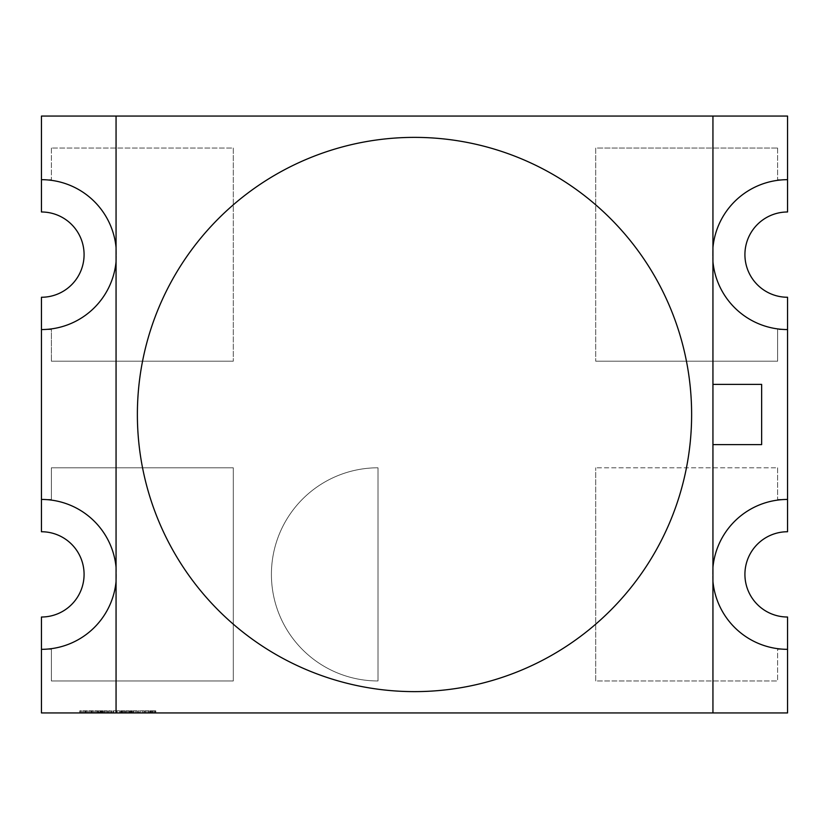 <?xml version="1.0" encoding="UTF-8"?>
<svg xmlns="http://www.w3.org/2000/svg" width="829" height="829" viewBox="0 0 829 829"><rect width="100%" height="100%" fill="white"/><g stroke="black" fill="none" stroke-linecap="round" stroke-linejoin="round"><path stroke-width="0.62" stroke-dasharray="4.14 3.11" d="M41.45 499.441L41.45 531.741L41.45 499.441L51.377 499.441L51.377 467.794L233.301 467.794L233.301 680.961L51.377 680.961L51.377 649.325L51.377 680.961L233.301 680.961L233.301 467.794L51.377 467.794L51.377 499.441L41.45 499.441L41.45 531.741A42.631 42.631 0 0 1 84.081 574.383A42.631 42.631 0 0 1 41.45 617.014L41.45 649.325L41.45 617.014A42.631 42.631 0 0 0 84.081 574.383A42.631 42.631 0 0 0 41.45 531.741A42.631 42.631 0 0 1 84.081 574.383A42.631 42.631 0 0 1 41.45 617.014L41.45 649.325L41.45 617.014A42.631 42.631 0 0 0 84.081 574.383A42.631 42.631 0 0 0 41.45 531.741L41.45 499.441A74.942 74.942 0 0 1 116.392 574.383A74.942 74.942 0 0 1 41.45 649.325L51.377 649.325L41.45 649.325M787.55 499.441L787.55 531.741A42.631 42.631 0 0 0 744.919 574.383A42.631 42.631 0 0 0 787.55 617.014A42.631 42.631 0 0 1 744.919 574.383A42.631 42.631 0 0 1 787.55 531.741A42.631 42.631 0 0 0 744.919 574.383A42.631 42.631 0 0 0 787.55 617.014A42.631 42.631 0 0 1 744.919 574.383A42.631 42.631 0 0 1 787.55 531.741L787.55 499.441L777.623 499.441L787.55 499.441A74.942 74.942 0 0 0 712.608 574.383A74.942 74.942 0 0 0 787.55 649.325L787.55 617.014A42.631 42.631 0 0 1 744.919 574.383A42.631 42.631 0 0 1 787.55 531.741L787.55 297.259A42.631 42.631 0 0 1 744.919 254.617A42.631 42.631 0 0 1 787.55 211.986L787.55 179.675A74.942 74.942 0 0 0 712.608 254.617A74.942 74.942 0 0 0 787.55 329.559L787.55 297.259A42.631 42.631 0 0 1 744.919 254.617A42.631 42.631 0 0 1 787.55 211.986A42.631 42.631 0 0 0 744.919 254.617A42.631 42.631 0 0 0 787.55 297.259A42.631 42.631 0 0 1 744.919 254.617A42.631 42.631 0 0 1 787.55 211.986L787.55 179.675L777.623 179.675L787.55 179.675M777.623 467.794L777.623 499.441L777.623 467.794L595.699 467.794L777.623 467.794M595.699 680.961L595.699 467.794L595.699 680.961L777.623 680.961L595.699 680.961M787.55 649.325L777.623 649.325L777.623 680.961L777.623 649.325L787.55 649.325L787.55 617.014L787.55 712.94L41.45 712.94L41.45 617.014A42.631 42.631 0 0 0 84.081 574.383A42.631 42.631 0 0 0 41.45 531.741L41.45 329.559A74.942 74.942 0 0 0 116.392 254.617A74.942 74.942 0 0 0 41.45 179.675L41.45 211.986L41.45 179.675L51.377 179.675L41.45 179.675L41.45 211.986L41.45 179.675M712.94 384.387L712.94 444.613L761.644 444.613L761.644 384.387L712.94 384.387L712.94 444.613M41.45 329.559L41.45 297.259L41.45 329.559L51.377 329.559L51.377 361.206L51.377 329.559L41.45 329.559L41.45 297.259A42.631 42.631 0 0 0 84.081 254.617A42.631 42.631 0 0 0 41.45 211.986A42.631 42.631 0 0 1 84.081 254.617A42.631 42.631 0 0 1 41.45 297.259A42.631 42.631 0 0 0 84.081 254.617A42.631 42.631 0 0 0 41.45 211.986L41.45 116.06L787.55 116.06L787.55 211.986A42.631 42.631 0 0 0 744.919 254.617A42.631 42.631 0 0 0 787.55 297.259L787.55 329.559L777.623 329.559L787.55 329.559M116.06 261.663A74.942 74.942 0 0 0 116.06 247.581M691.624 414.5A277.124 277.124 0 0 1 414.5 691.624A277.124 277.124 0 0 1 137.376 414.5A277.124 277.124 0 0 1 414.5 137.376A277.124 277.124 0 0 1 691.624 414.5M116.06 712.94L116.06 116.06L712.94 116.06L712.94 712.94L116.06 712.94L712.94 712.94M116.06 567.337A74.942 74.942 0 0 1 116.06 581.419M712.94 261.663A74.942 74.942 0 0 1 712.94 247.581M51.377 361.206L233.301 361.206L51.377 361.206M233.301 148.039L233.301 361.206L233.301 148.039L51.377 148.039L233.301 148.039M51.377 148.039L51.377 179.675L51.377 148.039M41.45 297.259A42.631 42.631 0 0 0 84.081 254.617A42.631 42.631 0 0 0 41.45 211.986A42.631 42.631 0 0 1 84.081 254.617A42.631 42.631 0 0 1 41.45 297.259M777.623 148.039L777.623 179.675L777.623 148.039L595.699 148.039L595.699 361.206L595.699 148.039L777.623 148.039M777.623 361.206L595.699 361.206L777.623 361.206L777.623 329.559L777.623 361.206M144.992 712.94L149.023 712.94L144.992 712.94L144.992 710.805L145.521 712.94M139.324 710.805L138.433 710.805L138.433 712.94L139.324 712.94L138.878 710.805L139.324 712.94M130.298 712.94L132.35 712.94L130.091 712.94L131.873 712.94L130.298 712.94L130.298 710.805L131.283 710.805L131.283 712.94L131.283 710.805L132.277 710.805L132.277 712.94M124.972 712.94L120.599 712.94L124.972 712.94L124.972 710.805L120.599 710.805L120.599 712.94L120.599 710.805L123.366 710.805L123.366 712.94M115.749 712.94L113.221 712.94L115.749 712.94L115.749 710.805L115.749 712.94M106.92 710.805L103.998 710.805L105.749 710.805L105.739 712.94L103.998 712.94L107.48 712.94L105.739 712.94L105.749 710.805L106.92 710.805L106.92 712.94M99.345 710.805L98.464 710.805L98.464 712.94L99.345 712.94L98.91 710.805L99.345 712.94M88.765 710.805L91.77 710.805L85.822 710.805L87.491 710.805L87.522 712.94L85.822 712.94L91.77 712.94L87.522 712.94L87.491 710.805L88.765 710.805L88.765 712.94M82.755 710.805L85.75 710.805L79.812 710.805L81.48 710.805L81.511 712.94L79.812 712.94L85.75 712.94L81.511 712.94L81.48 710.805L82.755 710.805L82.755 712.94M94.775 710.805L97.781 710.805L91.832 710.805L93.511 710.805L93.532 712.94L91.832 712.94L97.781 712.94L93.532 712.94L93.511 710.805L94.775 710.805L94.775 712.94M103.107 712.94L99.967 712.94L103.107 712.94L103.107 710.805L101.584 710.805L101.584 712.94L101.584 710.805L99.967 710.805L99.967 712.94M110.537 710.805L108.578 710.805L108.578 712.94L111.988 712.94L109.055 712.94L109.055 710.805L109.055 712.94L109.055 710.805L110.537 710.805L110.537 712.94M119.645 712.94L116.64 712.94L119.645 712.94L117.117 712.94L119.645 712.94L117.117 712.94L119.645 712.94L119.645 710.805L119.645 712.94L119.645 710.805L117.117 710.805L117.117 712.94L117.117 710.805L119.645 710.805L119.645 712.94L119.645 710.805L117.117 710.805L117.117 712.94L117.117 710.805L119.645 710.805L119.645 712.94M128.785 710.805L125.863 710.805L127.614 710.805L127.604 712.94L125.863 712.94L129.345 712.94L127.604 712.94L127.614 710.805L128.785 710.805L128.785 712.94M135.2 710.805L133.168 710.805L136.795 710.805L137.272 712.94L133.168 712.94L136.795 712.94L135.22 712.94L136.795 712.94L136.795 710.805L137.272 712.94L137.272 710.805L136.795 712.94L136.795 710.805L135.2 710.805L135.2 712.94M140.205 712.94L144.173 712.94L140.205 712.94L140.205 710.805L142.391 710.805L142.391 712.94L142.36 710.805L144.173 710.805L144.173 712.94L144.173 710.805L143.769 712.94L143.769 710.805L142.35 710.805L142.35 712.94L142.35 710.805L140.681 710.805L140.681 712.94M150.992 710.805L155.79 710.805L149.976 710.805L149.976 712.94L155.79 712.94L150.453 712.94L150.453 710.805L150.453 712.94L150.453 710.805L150.992 710.805L150.992 712.94M116.06 116.06L712.94 116.06M81.418 710.805L81.418 712.94M79.812 710.805L79.812 712.94M80.32 710.805L80.32 712.94M82.838 710.805L82.838 712.94M84.081 710.805L84.081 712.94M85.252 710.805L85.252 712.94M85.75 710.805L85.75 712.94M84.123 710.805L84.123 712.94M84.03 710.805L84.03 712.94M82.786 710.805L82.786 712.94M87.439 710.805L87.439 712.94M85.822 710.805L85.822 712.94M86.34 710.805L86.34 712.94M88.848 710.805L88.848 712.94M90.092 710.805L90.092 712.94M91.263 710.805L91.263 712.94M91.77 710.805L91.77 712.94M90.133 710.805L90.133 712.94M90.04 710.805L90.04 712.94M88.796 710.805L88.796 712.94M93.449 710.805L93.449 712.94M91.832 710.805L91.832 712.94M92.351 710.805L92.351 712.94M94.858 710.805L94.858 712.94M96.102 710.805L96.102 712.94M97.273 710.805L97.273 712.94M97.781 710.805L97.781 712.94M96.154 710.805L96.154 712.94M96.05 710.805L96.05 712.94M94.807 710.805L94.807 712.94M98.464 710.805L98.464 712.94M99.967 710.805L100.413 712.94M100.413 710.805L102.63 710.805L102.63 712.94M102.63 710.805L102.433 712.94M102.433 710.805L100.599 710.805L100.599 712.94M100.599 710.805L100.309 712.94M100.309 710.805L101.615 710.805L101.615 712.94M101.615 710.805L103.034 710.805L103.034 712.94M103.034 710.805L102.609 712.94M102.609 710.805L101.563 710.805L101.563 712.94M101.563 710.805L100.786 710.805L100.786 712.94M100.786 710.805L101.138 712.94M101.138 710.805L101.853 710.805L101.853 712.94M101.853 710.805L103.107 710.805M103.998 710.805L103.998 712.94L103.998 710.805M104.475 710.805L104.475 712.94L104.475 710.805M104.547 710.805L104.547 712.94M107.003 710.805L107.003 712.94M107.48 710.805L107.48 712.94L107.48 710.805M108.578 710.805L108.578 712.94L108.578 710.805M111.988 710.805L111.988 712.94M111.511 710.805L111.511 712.94L111.511 710.805M111.459 710.805L111.459 712.94M110.454 710.805L110.454 712.94M109.127 710.805L109.127 712.94M113.221 710.805L113.221 712.94L113.221 710.805L113.697 712.94L113.697 710.805L115.749 710.805L113.221 710.805M116.64 710.805L116.64 712.94L116.64 710.805L119.645 710.805L116.64 710.805M123.366 710.805L124.972 710.805M121.448 710.805L124.495 710.805L121.448 710.805L121.075 712.94L124.495 712.94L121.448 712.94M121.075 710.805L121.075 712.94L121.075 710.805M123.086 710.805L123.086 712.94M124.495 710.805L124.495 712.94M123.21 710.805L123.21 712.94M125.863 710.805L125.863 712.94L125.863 710.805M126.34 710.805L126.34 712.94L126.34 710.805M126.412 710.805L126.412 712.94M128.868 710.805L128.868 712.94M129.345 710.805L129.345 712.94L129.345 710.805M132.277 710.805L131.956 712.94M131.956 710.805L130.775 710.805L130.775 712.94M130.775 710.805L130.909 712.94M130.909 710.805L131.469 710.805L131.469 712.94M131.469 710.805L132.174 710.805L132.174 712.94M132.174 710.805L132.35 712.94M132.35 710.805L131.21 710.805L131.21 712.94L131.189 710.805L130.091 710.805L130.091 712.94M130.091 710.805L130.412 712.94M130.412 710.805L131.873 710.805L131.873 712.94M131.873 710.805L131.738 712.94M131.738 710.805L131.148 710.805L131.148 712.94M131.148 710.805L130.474 710.805L130.474 712.94M133.168 710.805L133.168 712.94M135.22 710.805L135.22 712.94L133.645 712.94L135.22 712.94L135.22 710.805L133.645 710.805L135.22 710.805L135.22 712.94M136.795 710.805L136.795 712.94M133.645 710.805L133.645 712.94M138.433 710.805L138.433 712.94M145.521 710.805L147.013 710.805L147.013 712.94L148.546 712.94L145.469 712.94L147.002 712.94L147.013 710.805L148.484 710.805L148.484 712.94M148.484 710.805L149.023 710.805L149.023 712.94M149.023 710.805L144.992 710.805M147.002 710.805L148.546 710.805L145.469 710.805L147.002 710.805L147.002 712.94L147.002 710.805M148.546 710.805L148.546 712.94M145.469 710.805L145.469 712.94M149.976 710.805L149.976 712.94L149.976 710.805M151.8 710.805L151.8 712.94M153.044 710.805L153.044 712.94M154.463 710.805L154.463 712.94M155.79 710.805L155.79 712.94M155.303 710.805L155.303 712.94L155.303 710.805M154.381 710.805L154.381 712.94M153.116 710.805L153.116 712.94M152.64 710.805L152.64 712.94L152.64 710.805M151.717 710.805L151.717 712.94M712.94 581.419A74.942 74.942 0 0 1 712.94 567.337M378.003 680.961L378.003 467.794A106.589 106.589 0 0 0 271.415 574.383A106.589 106.589 0 0 0 378.003 680.961L378.003 467.794A106.589 106.589 0 0 0 271.415 574.383A106.589 106.589 0 0 0 378.003 680.961M101.48 710.805L101.48 712.94M109.055 710.805L109.055 712.94M122.246 710.805L122.246 712.94M121.676 710.805L121.676 712.94M121.687 710.805L121.687 712.94M150.453 710.805L150.453 712.94"/><path stroke-width="1.24" d="M712.94 384.387L761.644 384.387L761.644 444.613L712.94 444.613M116.06 247.581A74.942 74.942 0 0 0 41.45 179.675L41.45 211.986A42.631 42.631 0 0 1 84.081 254.617A42.631 42.631 0 0 1 41.45 297.259L41.45 329.559A74.942 74.942 0 0 0 116.06 261.663M414.5 137.376A277.124 277.124 0 0 1 691.624 414.5A277.124 277.124 0 0 1 414.5 691.624A277.124 277.124 0 0 1 137.376 414.5A277.124 277.124 0 0 1 414.5 137.376M116.06 581.419A74.942 74.942 0 0 1 41.45 649.325L41.45 712.94L116.06 712.94L116.06 116.06L787.55 116.06L787.55 211.986A42.631 42.631 0 0 0 744.919 254.617A42.631 42.631 0 0 0 787.55 297.259L787.55 329.559A74.942 74.942 0 0 1 712.94 261.663M116.06 712.94L712.94 712.94L712.94 116.06M41.45 649.325L41.45 617.014A42.631 42.631 0 0 0 84.081 574.383A42.631 42.631 0 0 0 41.45 531.741L41.45 499.441A74.942 74.942 0 0 1 116.06 567.337M712.94 247.581A74.942 74.942 0 0 1 787.55 179.675M712.94 712.94L787.55 712.94L787.55 617.014A42.631 42.631 0 0 1 744.919 574.383A42.631 42.631 0 0 1 787.55 531.741L787.55 329.559M41.45 179.675L41.45 116.06L116.06 116.06M41.45 499.441L41.45 329.559M787.55 649.325A74.942 74.942 0 0 1 712.94 581.419M712.94 567.337A74.942 74.942 0 0 1 787.55 499.441M691.624 414.5A277.124 277.124 0 0 1 414.5 691.624A277.124 277.124 0 0 1 137.376 414.5"/></g></svg>
